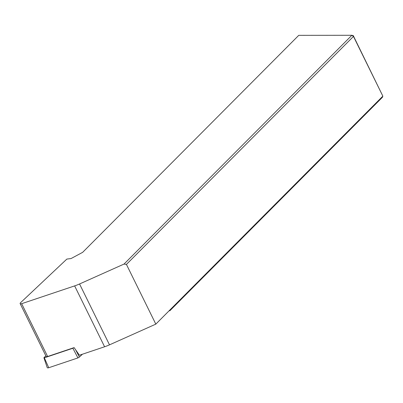 <?xml version="1.0" encoding="UTF-8"?>
<svg xmlns="http://www.w3.org/2000/svg" width="403" height="403" viewBox="0 0 403 403"><rect width="100%" height="100%" fill="white"/><g stroke="black" fill="none" stroke-linecap="round" stroke-linejoin="round"><path stroke-width="0.6" d="M124.033 264.066L351.879 35.273L298.744 35.348L82.66 252.333L71.064 258.55L66.848 259.079L20.553 302.718A1.894 0.776 -26.2 0 0 20.15 303.61A1.894 0.776 -26.2 0 0 21.646 303.696L74.641 285.893A23.691 9.712 -26.2 0 0 79.552 283.969L124.033 264.066L126.431 264.413L155.815 324.128L382.85 96.146L382.407 97.309L169.849 310.753L169.129 310.753M155.815 324.128L109.505 344.847A23.691 9.712 153.8 0 1 104.594 346.771L79.426 355.224L74.112 347.613L47.635 356.504A1.894 0.776 153.8 0 1 46.138 356.418L20.15 303.61M353.265 35.615L351.879 35.273L353.466 36.431L353.265 35.615L382.85 96.146L353.466 36.431L126.431 264.413M169.477 310.406L169.849 310.753M82.424 354.217L79.406 357.063L77.92 357.924L72.872 348.242L44.34 357.829L44.043 357.562L45.856 355.854M77.92 357.924L48.733 367.727A1.894 0.776 153.8 0 1 47.216 367.601L43.932 357.793M72.872 348.242L74.056 347.628M47.635 356.504L21.646 303.696M104.594 346.771L74.641 285.893M109.505 344.847L79.552 283.969M75.557 349.678L79.406 357.063M44.34 357.829L48.733 367.727"/></g></svg>
